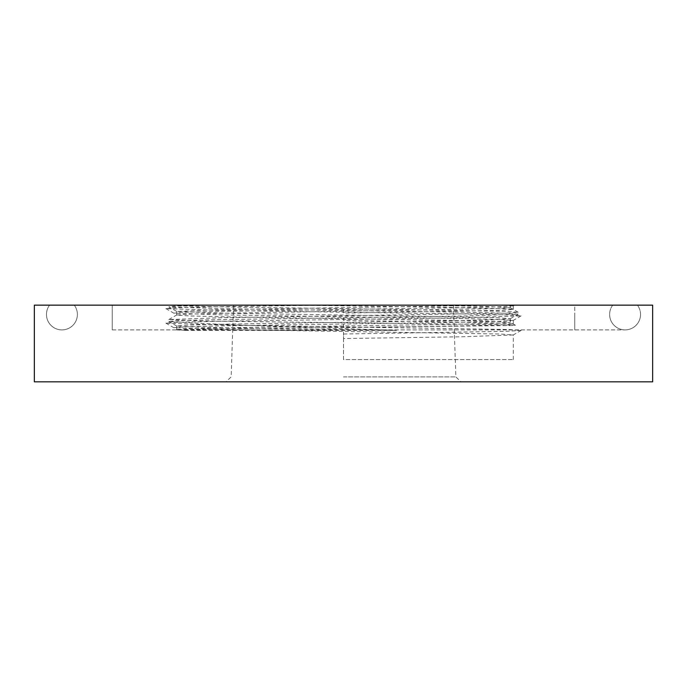 <?xml version="1.0" encoding="UTF-8"?>
<svg xmlns="http://www.w3.org/2000/svg" width="687" height="687" viewBox="0 0 687 687"><rect width="100%" height="100%" fill="white"/><g stroke="black" fill="none" stroke-linecap="round" stroke-linejoin="round"><path stroke-width="0.52" stroke-dasharray="3.44 2.58" d="M169.328 305.165L495.851 305.165L169.328 305.165C174.172 306.316 255.186 307.484 343.5 308.635L503.777 311.331L518.187 312.233L506.396 313.143L222.82 317.712L168.813 319.532L200.312 321.009L495.585 324.547L515.422 325.243L512.554 325.535L225.654 328.738L176.207 329.872L185.335 330.387L176.722 329.58L190.72 328.669L227.637 327.768L462.145 324.144L497.809 323.233L510.329 322.332L496.212 321.37L459.259 320.46L224.804 316.836L189.165 315.934L176.671 315.024L190.763 314.062L227.715 313.16L497.843 308.626L510.278 307.664L484.747 306.419L419.371 305.165M510.329 307.724L510.329 305.165L492.115 305.165L212.489 309.82L176.722 311.434L168.813 306.866L178.783 306.024L210.643 305.165M343.5 305.165L190.162 305.165L343.5 305.165M185.335 330.387L396.485 330.387L247.672 328.214L196.413 327.124L176.671 325.982L189.165 325.08L224.804 324.17L459.328 320.546L496.263 319.644L510.329 318.682L497.826 317.772L462.179 316.87L227.672 313.246L176.722 311.434M396.485 330.387C320.709 327.733 224.881 325.097 186.692 322.478L168.813 321.473L180.587 320.563L217.161 319.644L464.197 315.994L518.187 314.165L506.053 313.246L468.457 312.319L221.712 308.669L168.813 306.866M343.5 381.835L189.543 381.835L343.5 381.835M343.5 376.897L455.859 376.897L343.5 376.897M34.35 305.165L652.65 305.165L652.65 381.835L34.35 381.835L34.35 305.165M54.136 305.165L632.864 305.165L54.136 305.165M574.744 305.165L49.558 305.165A15.457 15.457 0 0 0 72.324 325.878A15.457 15.457 0 0 0 74.29 305.165L612.71 305.165L574.744 305.165L574.744 329.897L574.744 305.165M343.5 309.459L343.5 313.1L500.359 310.369L513.283 309.459L508.741 308.927L445.382 307.312L296.003 305.165L506.499 305.165L324.127 305.165L209.861 306.883L176.507 307.75L165.885 308.609L220.785 310.421L471.995 314.062L509.17 314.972L521.115 315.883L466.207 317.695L215.1 321.336L177.899 322.246L165.885 323.148L220.673 324.968L509.093 329.52L521.115 330.421L506.491 331.323L343.5 334.011L343.5 338.554L462.342 336.759L513.241 334.973L500.308 334.011L225.216 329.502L173.759 327.699L185.464 326.78L222.081 325.853L461.819 322.22L499.294 321.318L513.292 320.374L500.505 319.472L463.287 318.553L224.864 314.947L173.759 313.152L185.473 312.233L222.416 311.297L462.454 307.664L499.183 306.78L513.241 305.878L506.499 305.165L514.469 305.165L513.241 305.87M296.003 305.165L324.127 305.165M343.5 324.006L343.5 327.647L463.708 325.827L500.351 324.917L513.283 324.006L500.308 323.096L463.777 322.194L343.5 320.374L343.5 316.733M343.5 338.554L343.5 359.576L513.283 359.576L343.5 359.576L343.5 331.28M49.558 305.165L74.29 305.165A15.457 15.457 0 0 1 61.924 329.897A15.457 15.457 0 0 1 49.558 305.165A15.457 15.457 0 0 0 46.467 314.44A15.457 15.457 0 0 1 49.558 305.165A15.457 15.457 0 0 0 72.324 325.878A15.457 15.457 0 0 0 74.29 305.165A15.457 15.457 0 0 1 61.924 329.897A15.457 15.457 0 0 1 46.467 314.44A15.457 15.457 0 0 0 61.924 329.897A15.457 15.457 0 0 0 74.29 305.165M612.71 305.165A15.457 15.457 0 0 0 609.618 314.44A15.457 15.457 0 0 1 612.71 305.165A15.457 15.457 0 0 0 625.076 329.897A15.457 15.457 0 0 0 637.442 305.165A15.457 15.457 0 0 1 640.533 314.44A15.457 15.457 0 0 0 637.442 305.165M609.618 314.44A15.457 15.457 0 0 0 625.076 329.897A15.457 15.457 0 0 0 640.533 314.44A15.457 15.457 0 0 1 625.076 329.897A15.457 15.457 0 0 1 609.618 314.44M112.256 305.165L112.256 329.897L112.256 305.165M574.744 314.44L574.744 329.897L574.744 314.44M112.256 314.44L112.256 329.897L112.256 314.44M518.187 312.233L510.278 307.673M168.822 319.541L176.731 314.972M515.422 325.243L510.278 322.272M176.207 329.872L176.714 329.58M176.671 329.631L176.671 325.982M510.329 322.332L510.329 318.682M176.671 315.024L176.671 311.374M176.722 326.033L168.813 321.473M510.278 318.734L518.187 314.165M233.571 305.165L231.141 376.897L226.023 381.835M453.429 305.165L455.859 376.897L460.977 381.835M513.283 309.459L513.283 305.827M165.876 308.6L173.759 313.152M521.107 315.874L513.232 320.417M165.893 323.148L173.768 327.69M521.132 330.413L513.241 334.973M513.283 324.006L513.283 320.374M513.283 359.576L513.283 334.921M112.256 329.897L625.076 329.897L112.256 329.897"/><path stroke-width="1.03" d="M652.65 305.165L34.35 305.165L34.35 381.835L652.65 381.835L652.65 305.165"/></g></svg>
